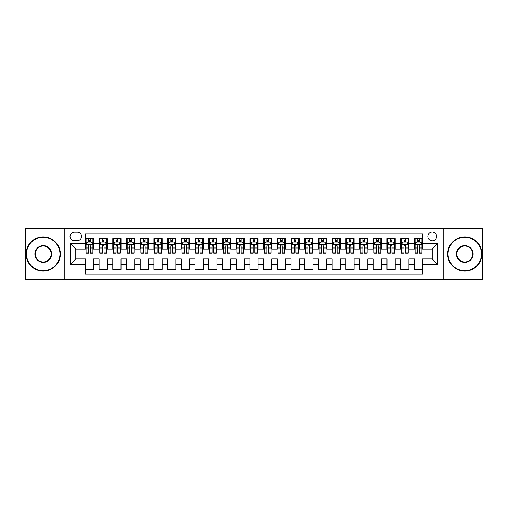 <?xml version="1.0" encoding="UTF-8"?>
<svg xmlns="http://www.w3.org/2000/svg" width="508" height="508" viewBox="0 0 508 508"><rect width="100%" height="100%" fill="white"/><g stroke="black" fill="none" stroke-linecap="round" stroke-linejoin="round"><path stroke-width="0.76" d="M432.219 232.067A4.388 4.388 0 0 0 427.831 236.455A4.388 4.388 0 0 0 432.219 240.836A4.388 4.388 0 0 0 436.607 236.455A4.388 4.388 0 0 0 432.219 232.067M443.186 279.362L482.6 279.362L482.6 228.638L443.186 228.638L443.186 279.362L64.814 279.362L64.814 228.638L25.4 228.638L25.4 279.362L64.814 279.362M422.624 238.576L414.395 238.576L414.395 243.58L408.915 243.58L408.915 249.066L414.395 249.066L414.395 243.58M408.915 243.58L408.915 238.576L400.685 238.576L400.685 243.58L395.205 243.58L395.205 249.066L400.685 249.066L400.685 243.58M395.205 243.58L395.205 238.576L386.982 238.576L386.982 243.58L381.495 243.58L381.495 249.066L386.982 249.066L386.982 243.58M381.495 243.58L381.495 238.576L373.272 238.576L373.272 243.58L367.786 243.58L367.786 249.066L373.272 249.066L373.272 243.58M367.786 243.58L367.786 238.576L359.562 238.576L359.562 243.58L354.076 243.58L354.076 249.066L359.562 249.066L359.562 243.58M354.076 243.58L354.076 238.576L345.853 238.576L345.853 243.58L340.366 243.58L340.366 249.066L345.853 249.066L345.853 243.58M340.366 243.58L340.366 238.576L332.143 238.576L332.143 243.58L326.657 243.58L326.657 249.066L332.143 249.066L332.143 243.58M326.657 243.58L326.657 238.576L318.433 238.576L318.433 243.58L312.947 243.58L312.947 249.066L318.433 249.066L318.433 243.58M312.947 243.58L312.947 238.576L304.724 238.576L304.724 243.58L299.237 243.58L299.237 249.066L304.724 249.066L304.724 243.58M299.237 243.58L299.237 238.576L291.014 238.576L291.014 243.58L285.534 243.58L285.534 249.066L291.014 249.066L291.014 243.58M285.534 243.58L285.534 238.576L277.305 238.576L277.305 243.58L271.824 243.58L271.824 249.066L277.305 249.066L277.305 243.58M271.824 243.58L271.824 238.576L263.595 238.576L263.595 243.58L258.115 243.58L258.115 249.066L263.595 249.066L263.595 243.58M258.115 243.58L258.115 238.576L249.885 238.576L249.885 243.58L244.405 243.58L244.405 249.066L249.885 249.066L249.885 243.58M244.405 243.58L244.405 238.576L236.176 238.576L236.176 243.58L230.696 243.58L230.696 249.066L236.176 249.066L236.176 243.58M230.696 243.58L230.696 238.576L222.466 238.576L222.466 243.58L216.986 243.58L216.986 249.066L222.466 249.066L222.466 243.58M216.986 243.58L216.986 238.576L208.763 238.576L208.763 243.58L203.276 243.58L203.276 249.066L208.763 249.066L208.763 243.58M203.276 243.58L203.276 238.576L195.053 238.576L195.053 243.58L189.567 243.58L189.567 249.066L195.053 249.066L195.053 243.58M189.567 243.58L189.567 238.576L181.343 238.576L181.343 243.58L175.857 243.58L175.857 249.066L181.343 249.066L181.343 243.58M175.857 243.58L175.857 238.576L167.634 238.576L167.634 243.58L162.147 243.58L162.147 249.066L167.634 249.066L167.634 243.58M162.147 243.58L162.147 238.576L153.924 238.576L153.924 243.58L148.438 243.58L148.438 249.066L153.924 249.066L153.924 243.58M148.438 243.58L148.438 238.576L140.214 238.576L140.214 243.58L134.728 243.58L134.728 249.066L140.214 249.066L140.214 243.58M134.728 243.58L134.728 238.576L126.505 238.576L126.505 243.58L121.018 243.58L121.018 249.066L126.505 249.066L126.505 243.58M121.018 243.58L121.018 238.576L112.795 238.576L112.795 243.58L107.315 243.58L107.315 249.066L112.795 249.066L112.795 243.58M107.315 243.58L107.315 238.576L99.085 238.576L99.085 249.066L93.605 249.066L93.605 238.576L85.376 238.576M85.376 269.424L93.605 269.424L93.605 258.934L99.085 258.934L99.085 269.424L107.315 269.424L107.315 258.934L112.795 258.934L112.795 264.42L107.315 264.42M112.795 264.42L112.795 269.424L121.018 269.424L121.018 258.934L126.505 258.934L126.505 264.42L121.018 264.42M126.505 264.42L126.505 269.424L134.728 269.424L134.728 258.934L140.214 258.934L140.214 264.42L134.728 264.42M140.214 264.42L140.214 269.424L148.438 269.424L148.438 258.934L153.924 258.934L153.924 264.42L148.438 264.42M153.924 264.42L153.924 269.424L162.147 269.424L162.147 258.934L167.634 258.934L167.634 264.42L162.147 264.42M167.634 264.42L167.634 269.424L175.857 269.424L175.857 258.934L181.343 258.934L181.343 264.42L175.857 264.42M181.343 264.42L181.343 269.424L189.567 269.424L189.567 258.934L195.053 258.934L195.053 264.42L189.567 264.42M195.053 264.42L195.053 269.424L203.276 269.424L203.276 258.934L208.763 258.934L208.763 264.42L203.276 264.42M208.763 264.42L208.763 269.424L216.986 269.424L216.986 258.934L222.466 258.934L222.466 264.42L216.986 264.42M222.466 264.42L222.466 269.424L230.696 269.424L230.696 258.934L236.176 258.934L236.176 264.42L230.696 264.42M236.176 264.42L236.176 269.424L244.405 269.424L244.405 258.934L249.885 258.934L249.885 264.42L244.405 264.42M249.885 264.42L249.885 269.424L258.115 269.424L258.115 258.934L263.595 258.934L263.595 264.42L258.115 264.42M263.595 264.42L263.595 269.424L271.824 269.424L271.824 258.934L277.305 258.934L277.305 264.42L271.824 264.42M277.305 264.42L277.305 269.424L285.534 269.424L285.534 258.934L291.014 258.934L291.014 264.42L285.534 264.42M291.014 264.42L291.014 269.424L299.237 269.424L299.237 258.934L304.724 258.934L304.724 264.42L299.237 264.42M304.724 264.42L304.724 269.424L312.947 269.424L312.947 258.934L318.433 258.934L318.433 264.42L312.947 264.42M318.433 264.42L318.433 269.424L326.657 269.424L326.657 258.934L332.143 258.934L332.143 264.42L326.657 264.42M332.143 264.42L332.143 269.424L340.366 269.424L340.366 258.934L345.853 258.934L345.853 264.42L340.366 264.42M345.853 264.42L345.853 269.424L354.076 269.424L354.076 258.934L359.562 258.934L359.562 264.42L354.076 264.42M359.562 264.42L359.562 269.424L367.786 269.424L367.786 258.934L373.272 258.934L373.272 264.42L367.786 264.42M373.272 264.42L373.272 269.424L381.495 269.424L381.495 258.934L386.982 258.934L386.982 264.42L381.495 264.42M386.982 264.42L386.982 269.424L395.205 269.424L395.205 258.934L400.685 258.934L400.685 264.42L395.205 264.42M400.685 264.42L400.685 269.424L408.915 269.424L408.915 258.934L414.395 258.934L414.395 264.42L408.915 264.42M74.276 240.703L77.292 240.703A4.248 4.248 0 0 0 81.54 236.455A4.248 4.248 0 0 0 77.292 232.2L74.276 232.2A4.248 4.248 0 0 0 70.021 236.455A4.248 4.248 0 0 0 74.276 240.703M443.186 228.638L64.814 228.638M422.624 243.58L422.624 233.985L85.376 233.985L85.376 249.066L75.781 249.066L75.781 258.934L85.376 258.934L85.376 274.015L422.624 274.015L422.624 258.934L432.219 258.934L432.219 249.066L422.624 249.066L422.624 243.58L437.705 243.58L437.705 264.42L422.624 264.42M85.376 264.42L70.294 264.42L70.294 243.58L85.376 243.58M414.395 264.42L414.395 269.424L422.624 269.424M85.376 242.005L86.062 242.005M88.665 242.005L90.31 242.005M92.92 242.005L93.605 242.005M85.376 248.926L86.062 248.926M88.665 248.926L90.31 248.926M92.92 248.926L93.605 248.926M85.376 259.074L93.605 259.074M85.376 265.995L93.605 265.995M99.085 248.926L99.771 248.926M102.375 248.926L104.019 248.926M106.629 248.926L107.315 248.926M99.085 242.005L99.771 242.005M102.375 242.005L104.019 242.005M106.629 242.005L107.315 242.005M99.085 259.074L107.315 259.074M99.085 265.995L107.315 265.995M112.795 259.074L121.018 259.074M112.795 265.995L121.018 265.995M112.795 242.005L113.481 242.005M116.084 242.005L117.729 242.005M120.339 242.005L121.018 242.005M112.795 248.926L113.481 248.926M116.084 248.926L117.729 248.926M120.339 248.926L121.018 248.926M126.505 259.074L134.728 259.074M126.505 265.995L134.728 265.995M126.505 242.005L127.191 242.005M129.794 242.005L131.439 242.005M134.042 242.005L134.728 242.005M126.505 248.926L127.191 248.926M129.794 248.926L131.439 248.926M134.042 248.926L134.728 248.926M140.214 259.074L148.438 259.074M140.214 265.995L148.438 265.995M140.214 242.005L140.9 242.005M143.504 242.005L145.148 242.005M147.752 242.005L148.438 242.005M140.214 248.926L140.9 248.926M143.504 248.926L145.148 248.926M147.752 248.926L148.438 248.926M153.924 259.074L162.147 259.074M153.924 265.995L162.147 265.995M153.924 242.005L154.61 242.005M157.213 242.005L158.858 242.005M161.461 242.005L162.147 242.005M153.924 248.926L154.61 248.926M157.213 248.926L158.858 248.926M161.461 248.926L162.147 248.926M167.634 259.074L175.857 259.074M167.634 265.995L175.857 265.995M167.634 242.005L168.319 242.005M170.923 242.005L172.568 242.005M175.171 242.005L175.857 242.005M167.634 248.926L168.319 248.926M170.923 248.926L172.568 248.926M175.171 248.926L175.857 248.926M181.343 259.074L189.567 259.074M181.343 265.995L189.567 265.995M181.343 242.005L182.029 242.005M184.633 242.005L186.277 242.005M188.881 242.005L189.567 242.005M181.343 248.926L182.029 248.926M184.633 248.926L186.277 248.926M188.881 248.926L189.567 248.926M195.053 259.074L203.276 259.074M195.053 265.995L203.276 265.995M195.053 242.005L195.739 242.005M198.342 242.005L199.987 242.005M202.59 242.005L203.276 242.005M195.053 248.926L195.739 248.926M198.342 248.926L199.987 248.926M202.59 248.926L203.276 248.926M208.763 259.074L216.986 259.074M208.763 265.995L216.986 265.995M208.763 242.005L209.448 242.005M212.052 242.005L213.697 242.005M216.3 242.005L216.986 242.005M208.763 248.926L209.448 248.926M212.052 248.926L213.697 248.926M216.3 248.926L216.986 248.926M222.466 259.074L230.696 259.074M222.466 265.995L230.696 265.995M222.466 242.005L223.152 242.005M225.762 242.005L227.406 242.005M230.01 242.005L230.696 242.005M222.466 248.926L223.152 248.926M225.762 248.926L227.406 248.926M230.01 248.926L230.696 248.926M236.176 259.074L244.405 259.074M236.176 265.995L244.405 265.995M236.176 242.005L236.861 242.005M239.471 242.005L241.116 242.005M243.719 242.005L244.405 242.005M236.176 248.926L236.861 248.926M239.471 248.926L241.116 248.926M243.719 248.926L244.405 248.926M249.885 259.074L258.115 259.074M249.885 265.995L258.115 265.995M249.885 242.005L250.571 242.005M253.174 242.005L254.826 242.005M257.429 242.005L258.115 242.005M249.885 248.926L250.571 248.926M253.174 248.926L254.826 248.926M257.429 248.926L258.115 248.926M263.595 259.074L271.824 259.074M263.595 265.995L271.824 265.995M263.595 242.005L264.281 242.005M266.884 242.005L268.529 242.005M271.139 242.005L271.824 242.005M263.595 248.926L264.281 248.926M266.884 248.926L268.529 248.926M271.139 248.926L271.824 248.926M277.305 259.074L285.534 259.074M277.305 265.995L285.534 265.995M277.305 242.005L277.99 242.005M280.594 242.005L282.238 242.005M284.848 242.005L285.534 242.005M277.305 248.926L277.99 248.926M280.594 248.926L282.238 248.926M284.848 248.926L285.534 248.926M291.014 259.074L299.237 259.074M291.014 265.995L299.237 265.995M291.014 242.005L291.7 242.005M294.303 242.005L295.948 242.005M298.552 242.005L299.237 242.005M291.014 248.926L291.7 248.926M294.303 248.926L295.948 248.926M298.552 248.926L299.237 248.926M304.724 259.074L312.947 259.074M304.724 265.995L312.947 265.995M304.724 242.005L305.41 242.005M308.013 242.005L309.658 242.005M312.261 242.005L312.947 242.005M304.724 248.926L305.41 248.926M308.013 248.926L309.658 248.926M312.261 248.926L312.947 248.926M318.433 259.074L326.657 259.074M318.433 265.995L326.657 265.995M318.433 242.005L319.119 242.005M321.723 242.005L323.367 242.005M325.971 242.005L326.657 242.005M318.433 248.926L319.119 248.926M321.723 248.926L323.367 248.926M325.971 248.926L326.657 248.926M332.143 259.074L340.366 259.074M332.143 265.995L340.366 265.995M332.143 242.005L332.829 242.005M335.432 242.005L337.077 242.005M339.681 242.005L340.366 242.005M332.143 248.926L332.829 248.926M335.432 248.926L337.077 248.926M339.681 248.926L340.366 248.926M345.853 259.074L354.076 259.074M345.853 265.995L354.076 265.995M345.853 242.005L346.539 242.005M349.142 242.005L350.787 242.005M353.39 242.005L354.076 242.005M345.853 248.926L346.539 248.926M349.142 248.926L350.787 248.926M353.39 248.926L354.076 248.926M359.562 259.074L367.786 259.074M359.562 265.995L367.786 265.995M359.562 242.005L360.248 242.005M362.852 242.005L364.496 242.005M367.1 242.005L367.786 242.005M359.562 248.926L360.248 248.926M362.852 248.926L364.496 248.926M367.1 248.926L367.786 248.926M373.272 259.074L381.495 259.074M373.272 265.995L381.495 265.995M373.272 242.005L373.958 242.005M376.561 242.005L378.206 242.005M380.81 242.005L381.495 242.005M373.272 248.926L373.958 248.926M376.561 248.926L378.206 248.926M380.81 248.926L381.495 248.926M386.982 259.074L395.205 259.074M386.982 265.995L395.205 265.995M386.982 242.005L387.661 242.005M390.271 242.005L391.916 242.005M394.519 242.005L395.205 242.005M386.982 248.926L387.661 248.926M390.271 248.926L391.916 248.926M394.519 248.926L395.205 248.926M400.685 259.074L408.915 259.074M400.685 265.995L408.915 265.995M400.685 242.005L401.371 242.005M403.981 242.005L405.625 242.005M408.229 242.005L408.915 242.005M400.685 248.926L401.371 248.926M403.981 248.926L405.625 248.926M408.229 248.926L408.915 248.926M414.395 259.074L422.624 259.074M414.395 265.995L422.624 265.995M414.395 242.005L415.08 242.005M417.69 242.005L419.335 242.005M421.938 242.005L422.624 242.005M414.395 248.926L415.08 248.926M417.69 248.926L419.335 248.926M421.938 248.926L422.624 248.926M75.781 249.066L70.294 243.58M75.781 258.934L70.294 264.42M437.705 243.58L432.219 249.066M437.705 264.42L432.219 258.934M90.31 240.36L88.665 240.36M92.92 252.063L90.31 252.063L90.31 253.174L92.92 253.174L92.92 244.818L91.548 242.075L87.433 242.075L86.062 244.818L86.062 253.174L88.665 253.174L88.665 252.063L86.062 252.063M86.062 244.818L86.062 238.576M92.92 244.818L92.92 238.576M88.665 242.075L88.665 238.576M90.31 238.576L90.31 242.075M90.31 252.063L90.31 245.84C89.764 244.786 89.218 244.786 88.665 245.84L88.665 252.063M43.224 237.274A16.726 16.726 0 0 0 26.499 254A16.726 16.726 0 0 0 43.224 270.726A16.726 16.726 0 0 0 59.944 254A16.726 16.726 0 0 0 43.224 237.274M43.224 271.139A17.139 17.139 0 0 1 26.086 254A17.139 17.139 0 0 1 43.224 236.861A17.139 17.139 0 0 1 60.357 254A17.139 17.139 0 0 1 43.224 271.139M43.224 245.637A8.363 8.363 0 0 1 51.587 254A8.363 8.363 0 0 1 43.224 262.363A8.363 8.363 0 0 1 34.861 254A8.363 8.363 0 0 1 43.224 245.637M43.224 261.95A7.95 7.95 0 0 0 51.175 254A7.95 7.95 0 0 0 43.224 246.05A7.95 7.95 0 0 0 35.268 254A7.95 7.95 0 0 0 43.224 261.95M464.776 237.274A16.726 16.726 0 0 0 448.056 254A16.726 16.726 0 0 0 464.776 270.726A16.726 16.726 0 0 0 481.501 254A16.726 16.726 0 0 0 464.776 237.274M464.776 271.139A17.139 17.139 0 0 1 447.643 254A17.139 17.139 0 0 1 464.776 236.861A17.139 17.139 0 0 1 481.914 254A17.139 17.139 0 0 1 464.776 271.139M464.776 245.637A8.363 8.363 0 0 1 473.139 254A8.363 8.363 0 0 1 464.776 262.363A8.363 8.363 0 0 1 456.413 254A8.363 8.363 0 0 1 464.776 245.637M464.776 261.95A7.95 7.95 0 0 0 472.732 254A7.95 7.95 0 0 0 464.776 246.05A7.95 7.95 0 0 0 456.825 254A7.95 7.95 0 0 0 464.776 261.95M104.019 240.36L102.375 240.36M106.629 252.063L104.019 252.063L104.019 253.174L106.629 253.174L106.629 244.818L105.258 242.075L101.143 242.075L99.771 244.818L99.771 253.174L102.375 253.174L102.375 252.063L99.771 252.063M99.771 244.818L99.771 238.576M106.629 244.818L106.629 238.576M102.375 242.075L102.375 238.576M104.019 238.576L104.019 242.075M104.019 252.063L104.019 245.84C103.473 244.786 102.927 244.786 102.375 245.84L102.375 252.063M117.729 240.36L116.084 240.36M120.339 252.063L117.729 252.063L117.729 253.174L120.339 253.174L120.339 244.818L118.967 242.075L114.852 242.075L113.481 244.818L113.481 253.174L116.084 253.174L116.084 252.063L113.481 252.063M113.481 244.818L113.481 238.576M120.339 244.818L120.339 238.576M116.084 242.075L116.084 238.576M117.729 238.576L117.729 242.075M117.729 252.063L117.729 245.84C117.183 244.786 116.637 244.786 116.084 245.84L116.084 252.063M131.439 240.36L129.794 240.36M134.042 252.063L131.439 252.063L131.439 253.174L134.042 253.174L134.042 244.818L132.677 242.075L128.562 242.075L127.191 244.818L127.191 253.174L129.794 253.174L129.794 252.063L127.191 252.063M127.191 244.818L127.191 238.576M134.042 244.818L134.042 238.576M129.794 242.075L129.794 238.576M131.439 238.576L131.439 242.075M131.439 252.063L131.439 245.84C130.893 244.786 130.346 244.786 129.794 245.84L129.794 252.063M145.148 240.36L143.504 240.36M147.752 252.063L145.148 252.063L145.148 253.174L147.752 253.174L147.752 244.818L146.38 242.075L142.272 242.075L140.9 244.818L140.9 253.174L143.504 253.174L143.504 252.063L140.9 252.063M140.9 244.818L140.9 238.576M147.752 244.818L147.752 238.576M143.504 242.075L143.504 238.576M145.148 238.576L145.148 242.075M145.148 252.063L145.148 245.84C144.602 244.786 144.056 244.786 143.504 245.84L143.504 252.063M158.858 240.36L157.213 240.36M161.461 252.063L158.858 252.063L158.858 253.174L161.461 253.174L161.461 244.818L160.09 242.075L155.981 242.075L154.61 244.818L154.61 253.174L157.213 253.174L157.213 252.063L154.61 252.063M154.61 244.818L154.61 238.576M161.461 244.818L161.461 238.576M157.213 242.075L157.213 238.576M158.858 238.576L158.858 242.075M158.858 252.063L158.858 245.84C158.312 244.786 157.759 244.786 157.213 245.84L157.213 252.063M172.568 240.36L170.923 240.36M175.171 252.063L172.568 252.063L172.568 253.174L175.171 253.174L175.171 244.818L173.799 242.075L169.691 242.075L168.319 244.818L168.319 253.174L170.923 253.174L170.923 252.063L168.319 252.063M168.319 244.818L168.319 238.576M175.171 244.818L175.171 238.576M170.923 242.075L170.923 238.576M172.568 238.576L172.568 242.075M172.568 252.063L172.568 245.84C172.021 244.786 171.469 244.786 170.923 245.84L170.923 252.063M186.277 240.36L184.633 240.36M188.881 252.063L186.277 252.063L186.277 253.174L188.881 253.174L188.881 244.818L187.509 242.075L183.401 242.075L182.029 244.818L182.029 253.174L184.633 253.174L184.633 252.063L182.029 252.063M182.029 244.818L182.029 238.576M188.881 244.818L188.881 238.576M184.633 242.075L184.633 238.576M186.277 238.576L186.277 242.075M186.277 252.063L186.277 245.84C185.731 244.786 185.179 244.786 184.633 245.84L184.633 252.063M199.987 240.36L198.342 240.36M202.59 252.063L199.987 252.063L199.987 253.174L202.59 253.174L202.59 244.818L201.219 242.075L197.104 242.075L195.739 244.818L195.739 253.174L198.342 253.174L198.342 252.063L195.739 252.063M195.739 244.818L195.739 238.576M202.59 244.818L202.59 238.576M198.342 242.075L198.342 238.576M199.987 238.576L199.987 242.075M199.987 252.063L199.987 245.84C199.441 244.786 198.888 244.786 198.342 245.84L198.342 252.063M213.697 240.36L212.052 240.36M216.3 252.063L213.697 252.063L213.697 253.174L216.3 253.174L216.3 244.818L214.928 242.075L210.814 242.075L209.448 244.818L209.448 253.174L212.052 253.174L212.052 252.063L209.448 252.063M209.448 244.818L209.448 238.576M216.3 244.818L216.3 238.576M212.052 242.075L212.052 238.576M213.697 238.576L213.697 242.075M213.697 252.063L213.697 245.84C213.15 244.786 212.598 244.786 212.052 245.84L212.052 252.063M227.406 240.36L225.762 240.36M230.01 252.063L227.406 252.063L227.406 253.174L230.01 253.174L230.01 244.818L228.638 242.075L224.523 242.075L223.152 244.818L223.152 253.174L225.762 253.174L225.762 252.063L223.152 252.063M223.152 244.818L223.152 238.576M230.01 244.818L230.01 238.576M225.762 242.075L225.762 238.576M227.406 238.576L227.406 242.075M227.406 252.063L227.406 245.84C226.854 244.786 226.308 244.786 225.762 245.84L225.762 252.063M241.116 240.36L239.471 240.36M243.719 252.063L241.116 252.063L241.116 253.174L243.719 253.174L243.719 244.818L242.348 242.075L238.233 242.075L236.861 244.818L236.861 253.174L239.471 253.174L239.471 252.063L236.861 252.063M236.861 244.818L236.861 238.576M243.719 244.818L243.719 238.576M239.471 242.075L239.471 238.576M241.116 238.576L241.116 242.075M241.116 252.063L241.116 245.84C240.563 244.786 240.017 244.786 239.471 245.84L239.471 252.063M254.826 240.36L253.174 240.36M257.429 252.063L254.826 252.063L254.826 253.174L257.429 253.174L257.429 244.818L256.057 242.075L251.943 242.075L250.571 244.818L250.571 253.174L253.174 253.174L253.174 252.063L250.571 252.063M250.571 244.818L250.571 238.576M257.429 244.818L257.429 238.576M253.174 242.075L253.174 238.576M254.826 238.576L254.826 242.075M254.826 252.063L254.826 245.84C254.273 244.786 253.727 244.786 253.174 245.84L253.174 252.063M268.529 240.36L266.884 240.36M271.139 252.063L268.529 252.063L268.529 253.174L271.139 253.174L271.139 244.818L269.767 242.075L265.652 242.075L264.281 244.818L264.281 253.174L266.884 253.174L266.884 252.063L264.281 252.063M264.281 244.818L264.281 238.576M271.139 244.818L271.139 238.576M266.884 242.075L266.884 238.576M268.529 238.576L268.529 242.075M268.529 252.063L268.529 245.84C267.983 244.786 267.437 244.786 266.884 245.84L266.884 252.063M282.238 240.36L280.594 240.36M284.848 252.063L282.238 252.063L282.238 253.174L284.848 253.174L284.848 244.818L283.477 242.075L279.362 242.075L277.99 244.818L277.99 253.174L280.594 253.174L280.594 252.063L277.99 252.063M277.99 244.818L277.99 238.576M284.848 244.818L284.848 238.576M280.594 242.075L280.594 238.576M282.238 238.576L282.238 242.075M282.238 252.063L282.238 245.84C281.692 244.786 281.146 244.786 280.594 245.84L280.594 252.063M295.948 240.36L294.303 240.36M298.552 252.063L295.948 252.063L295.948 253.174L298.552 253.174L298.552 244.818L297.186 242.075L293.072 242.075L291.7 244.818L291.7 253.174L294.303 253.174L294.303 252.063L291.7 252.063M291.7 244.818L291.7 238.576M298.552 244.818L298.552 238.576M294.303 242.075L294.303 238.576M295.948 238.576L295.948 242.075M295.948 252.063L295.948 245.84C295.402 244.786 294.856 244.786 294.303 245.84L294.303 252.063M309.658 240.36L308.013 240.36M312.261 252.063L309.658 252.063L309.658 253.174L312.261 253.174L312.261 244.818L310.896 242.075L306.781 242.075L305.41 244.818L305.41 253.174L308.013 253.174L308.013 252.063L305.41 252.063M305.41 244.818L305.41 238.576M312.261 244.818L312.261 238.576M308.013 242.075L308.013 238.576M309.658 238.576L309.658 242.075M309.658 252.063L309.658 245.84C309.112 244.786 308.566 244.786 308.013 245.84L308.013 252.063M323.367 240.36L321.723 240.36M325.971 252.063L323.367 252.063L323.367 253.174L325.971 253.174L325.971 244.818L324.599 242.075L320.491 242.075L319.119 244.818L319.119 253.174L321.723 253.174L321.723 252.063L319.119 252.063M319.119 244.818L319.119 238.576M325.971 244.818L325.971 238.576M321.723 242.075L321.723 238.576M323.367 238.576L323.367 242.075M323.367 252.063L323.367 245.84C322.821 244.786 322.275 244.786 321.723 245.84L321.723 252.063M337.077 240.36L335.432 240.36M339.681 252.063L337.077 252.063L337.077 253.174L339.681 253.174L339.681 244.818L338.309 242.075L334.2 242.075L332.829 244.818L332.829 253.174L335.432 253.174L335.432 252.063L332.829 252.063M332.829 244.818L332.829 238.576M339.681 244.818L339.681 238.576M335.432 242.075L335.432 238.576M337.077 238.576L337.077 242.075M337.077 252.063L337.077 245.84C336.531 244.786 335.978 244.786 335.432 245.84L335.432 252.063M350.787 240.36L349.142 240.36M353.39 252.063L350.787 252.063L350.787 253.174L353.39 253.174L353.39 244.818L352.019 242.075L347.91 242.075L346.539 244.818L346.539 253.174L349.142 253.174L349.142 252.063L346.539 252.063M346.539 244.818L346.539 238.576M353.39 244.818L353.39 238.576M349.142 242.075L349.142 238.576M350.787 238.576L350.787 242.075M350.787 252.063L350.787 245.84C350.241 244.786 349.688 244.786 349.142 245.84L349.142 252.063M364.496 240.36L362.852 240.36M367.1 252.063L364.496 252.063L364.496 253.174L367.1 253.174L367.1 244.818L365.728 242.075L361.62 242.075L360.248 244.818L360.248 253.174L362.852 253.174L362.852 252.063L360.248 252.063M360.248 244.818L360.248 238.576M367.1 244.818L367.1 238.576M362.852 242.075L362.852 238.576M364.496 238.576L364.496 242.075M364.496 252.063L364.496 245.84C363.95 244.786 363.398 244.786 362.852 245.84L362.852 252.063M378.206 240.36L376.561 240.36M380.81 252.063L378.206 252.063L378.206 253.174L380.81 253.174L380.81 244.818L379.438 242.075L375.323 242.075L373.958 244.818L373.958 253.174L376.561 253.174L376.561 252.063L373.958 252.063M373.958 244.818L373.958 238.576M380.81 244.818L380.81 238.576M376.561 242.075L376.561 238.576M378.206 238.576L378.206 242.075M378.206 252.063L378.206 245.84C377.66 244.786 377.107 244.786 376.561 245.84L376.561 252.063M391.916 240.36L390.271 240.36M394.519 252.063L391.916 252.063L391.916 253.174L394.519 253.174L394.519 244.818L393.148 242.075L389.033 242.075L387.661 244.818L387.661 253.174L390.271 253.174L390.271 252.063L387.661 252.063M387.661 244.818L387.661 238.576M394.519 244.818L394.519 238.576M390.271 242.075L390.271 238.576M391.916 238.576L391.916 242.075M391.916 252.063L391.916 245.84C391.37 244.786 390.817 244.786 390.271 245.84L390.271 252.063M405.625 240.36L403.981 240.36M408.229 252.063L405.625 252.063L405.625 253.174L408.229 253.174L408.229 244.818L406.857 242.075L402.742 242.075L401.371 244.818L401.371 253.174L403.981 253.174L403.981 252.063L401.371 252.063M401.371 244.818L401.371 238.576M408.229 244.818L408.229 238.576M403.981 242.075L403.981 238.576M405.625 238.576L405.625 242.075M405.625 252.063L405.625 245.84C405.073 244.786 404.527 244.786 403.981 245.84L403.981 252.063M419.335 240.36L417.69 240.36M421.938 252.063L419.335 252.063L419.335 253.174L421.938 253.174L421.938 244.818L420.567 242.075L416.452 242.075L415.08 244.818L415.08 253.174L417.69 253.174L417.69 252.063L415.08 252.063M415.08 244.818L415.08 238.576M421.938 244.818L421.938 238.576M417.69 242.075L417.69 238.576M419.335 238.576L419.335 242.075M419.335 252.063L419.335 245.84C418.783 244.786 418.236 244.786 417.69 245.84L417.69 252.063M99.085 264.42L93.605 264.42M99.085 243.58L93.605 243.58M92.881 244.748L86.1 244.748M86.062 242.83L87.058 242.83M91.923 242.83L92.92 242.83M88.665 247.993L86.062 247.993M92.92 247.993L90.31 247.993M90.31 241.23L88.665 241.23M106.591 244.748L99.809 244.748M99.771 242.83L100.768 242.83M105.632 242.83L106.629 242.83M102.375 247.993L99.771 247.993M106.629 247.993L104.019 247.993M104.019 241.23L102.375 241.23M120.301 244.748L113.513 244.748M113.481 242.83L114.478 242.83M119.342 242.83L120.339 242.83M116.084 247.993L113.481 247.993M120.339 247.993L117.729 247.993M117.729 241.23L116.084 241.23M134.01 244.748L127.222 244.748M127.191 242.83L128.181 242.83M133.052 242.83L134.042 242.83M129.794 247.993L127.191 247.993M134.042 247.993L131.439 247.993M131.439 241.23L129.794 241.23M147.72 244.748L140.932 244.748M140.9 242.83L141.891 242.83M146.761 242.83L147.752 242.83M143.504 247.993L140.9 247.993M147.752 247.993L145.148 247.993M145.148 241.23L143.504 241.23M161.43 244.748L154.642 244.748M154.61 242.83L155.6 242.83M160.471 242.83L161.461 242.83M157.213 247.993L154.61 247.993M161.461 247.993L158.858 247.993M158.858 241.23L157.213 241.23M175.139 244.748L168.351 244.748M168.319 242.83L169.31 242.83M174.181 242.83L175.171 242.83M170.923 247.993L168.319 247.993M175.171 247.993L172.568 247.993M172.568 241.23L170.923 241.23M188.849 244.748L182.061 244.748M182.029 242.83L183.02 242.83M187.89 242.83L188.881 242.83M184.633 247.993L182.029 247.993M188.881 247.993L186.277 247.993M186.277 241.23L184.633 241.23M202.559 244.748L195.77 244.748M195.739 242.83L196.729 242.83M201.6 242.83L202.59 242.83M198.342 247.993L195.739 247.993M202.59 247.993L199.987 247.993M199.987 241.23L198.342 241.23M216.268 244.748L209.48 244.748M209.448 242.83L210.439 242.83M215.303 242.83L216.3 242.83M212.052 247.993L209.448 247.993M216.3 247.993L213.697 247.993M213.697 241.23L212.052 241.23M229.972 244.748L223.19 244.748M223.152 242.83L224.149 242.83M229.013 242.83L230.01 242.83M225.762 247.993L223.152 247.993M230.01 247.993L227.406 247.993M227.406 241.23L225.762 241.23M243.681 244.748L236.899 244.748M236.861 242.83L237.858 242.83M242.722 242.83L243.719 242.83M239.471 247.993L236.861 247.993M243.719 247.993L241.116 247.993M241.116 241.23L239.471 241.23M257.391 244.748L250.609 244.748M250.571 242.83L251.568 242.83M256.432 242.83L257.429 242.83M253.174 247.993L250.571 247.993M257.429 247.993L254.826 247.993M254.826 241.23L253.174 241.23M271.101 244.748L264.319 244.748M264.281 242.83L265.278 242.83M270.142 242.83L271.139 242.83M266.884 247.993L264.281 247.993M271.139 247.993L268.529 247.993M268.529 241.23L266.884 241.23M284.81 244.748L278.028 244.748M277.99 242.83L278.987 242.83M283.851 242.83L284.848 242.83M280.594 247.993L277.99 247.993M284.848 247.993L282.238 247.993M282.238 241.23L280.594 241.23M298.52 244.748L291.732 244.748M291.7 242.83L292.697 242.83M297.561 242.83L298.552 242.83M294.303 247.993L291.7 247.993M298.552 247.993L295.948 247.993M295.948 241.23L294.303 241.23M312.229 244.748L305.441 244.748M305.41 242.83L306.4 242.83M311.271 242.83L312.261 242.83M308.013 247.993L305.41 247.993M312.261 247.993L309.658 247.993M309.658 241.23L308.013 241.23M325.939 244.748L319.151 244.748M319.119 242.83L320.11 242.83M324.98 242.83L325.971 242.83M321.723 247.993L319.119 247.993M325.971 247.993L323.367 247.993M323.367 241.23L321.723 241.23M339.649 244.748L332.861 244.748M332.829 242.83L333.82 242.83M338.69 242.83L339.681 242.83M335.432 247.993L332.829 247.993M339.681 247.993L337.077 247.993M337.077 241.23L335.432 241.23M353.358 244.748L346.57 244.748M346.539 242.83L347.529 242.83M352.4 242.83L353.39 242.83M349.142 247.993L346.539 247.993M353.39 247.993L350.787 247.993M350.787 241.23L349.142 241.23M367.068 244.748L360.28 244.748M360.248 242.83L361.239 242.83M366.109 242.83L367.1 242.83M362.852 247.993L360.248 247.993M367.1 247.993L364.496 247.993M364.496 241.23L362.852 241.23M380.778 244.748L373.99 244.748M373.958 242.83L374.948 242.83M379.819 242.83L380.81 242.83M376.561 247.993L373.958 247.993M380.81 247.993L378.206 247.993M378.206 241.23L376.561 241.23M394.487 244.748L387.699 244.748M387.661 242.83L388.658 242.83M393.522 242.83L394.519 242.83M390.271 247.993L387.661 247.993M394.519 247.993L391.916 247.993M391.916 241.23L390.271 241.23M408.191 244.748L401.409 244.748M401.371 242.83L402.368 242.83M407.232 242.83L408.229 242.83M403.981 247.993L401.371 247.993M408.229 247.993L405.625 247.993M405.625 241.23L403.981 241.23M421.9 244.748L415.119 244.748M415.08 242.83L416.077 242.83M420.942 242.83L421.938 242.83M417.69 247.993L415.08 247.993M421.938 247.993L419.335 247.993M419.335 241.23L417.69 241.23"/></g></svg>
